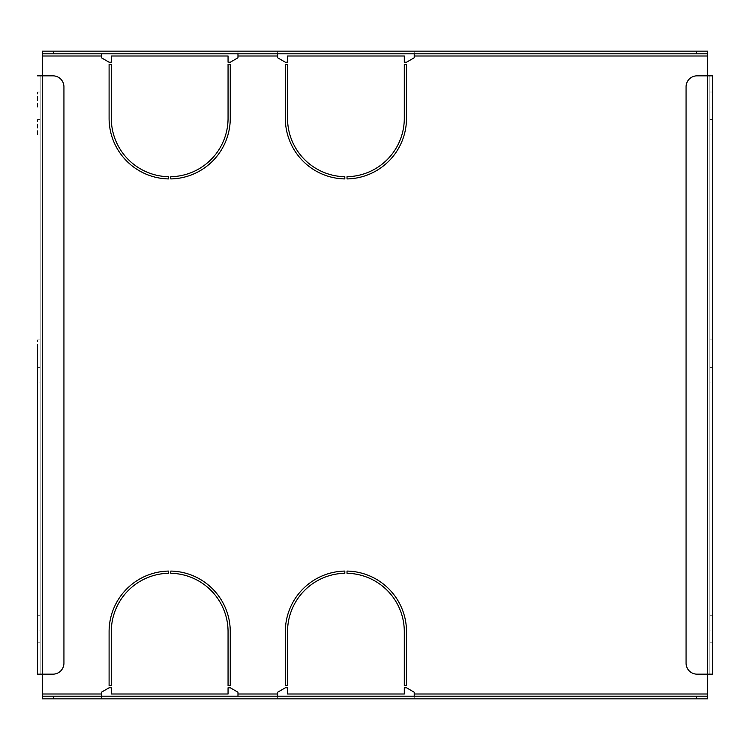 <?xml version="1.0" encoding="UTF-8"?>
<svg xmlns="http://www.w3.org/2000/svg" width="750" height="750" viewBox="0 0 750 750"><rect width="100%" height="100%" fill="white"/><g stroke="black" fill="none" stroke-linecap="round" stroke-linejoin="round"><path stroke-width="0.56" stroke-dasharray="3.75 2.81" d="M712.5 355.059L712.5 339.862L712.5 355.059L709.856 355.059L709.856 347.466L709.856 355.059M712.5 382.603L712.5 367.397L712.5 382.603L709.856 382.603L709.856 375L709.856 382.603M40.144 347.466L40.144 339.862L40.144 347.466M37.5 355.059L37.5 339.862L37.5 355.059L40.144 355.059M40.144 375L40.144 382.603L40.144 375M37.5 382.603L37.5 367.397L37.5 382.603L40.144 382.603M712.5 107.222L712.5 92.025L712.5 107.222L709.856 107.222L709.856 99.628L709.856 107.222M712.5 630.441L712.5 615.234L712.5 630.441L709.856 630.441L709.856 622.837L709.856 630.441M712.5 134.766L712.5 119.559L712.5 134.766L709.856 134.766L709.856 127.162L709.856 134.766M712.5 657.975L712.5 642.778L712.5 657.975L709.856 657.975L709.856 650.372L709.856 657.975M40.144 99.628L40.144 92.025L40.144 99.628M37.5 107.222L37.5 92.025L37.5 107.222L40.144 107.222M40.144 622.837L40.144 630.441L40.144 622.837M37.5 630.441L37.5 615.234L37.5 630.441L40.144 630.441M40.144 127.162L40.144 134.766L40.144 127.162M37.5 134.766L37.5 119.559L37.5 134.766L40.144 134.766M40.144 650.372L40.144 657.975L40.144 650.372M37.5 657.975L37.5 642.778L37.5 657.975L40.144 657.975M168.581 573.281A58.378 58.378 0 0 0 111.3 631.65L111.3 685.575L109.097 685.575L109.097 631.65A60.581 60.581 0 0 1 168.581 571.078L168.581 573.281M344.822 573.281A58.378 58.378 0 0 0 287.541 631.65L287.541 685.575L285.338 685.575L285.338 631.65A60.581 60.581 0 0 1 344.822 571.078L344.822 573.281M406.5 64.425L406.5 118.35A60.581 60.581 0 0 1 347.025 178.922L347.025 176.719A58.378 58.378 0 0 0 404.297 118.35L404.297 64.425L406.5 64.425M230.259 64.425L230.259 118.35A60.581 60.581 0 0 1 170.784 178.922L170.784 176.719A58.378 58.378 0 0 0 228.056 118.35L228.056 64.425L230.259 64.425M168.581 176.719L168.581 178.922A60.581 60.581 0 0 1 109.097 118.35L109.097 64.425L111.3 64.425L111.3 118.35A58.378 58.378 0 0 0 168.581 176.719M344.822 176.719L344.822 178.922A60.581 60.581 0 0 1 285.338 118.35L285.338 64.425L287.541 64.425L287.541 118.35A58.378 58.378 0 0 0 344.822 176.719M230.259 685.575L228.056 685.575L228.056 631.65A58.378 58.378 0 0 0 170.784 573.281L170.784 571.078A60.581 60.581 0 0 1 230.259 631.65L230.259 685.575M406.5 685.575L404.297 685.575L404.297 631.65A58.378 58.378 0 0 0 347.025 573.281L347.025 571.078A60.581 60.581 0 0 1 406.5 631.65L406.5 685.575M237.975 696.197L237.975 692.231L230.259 687.778L228.056 687.778L228.056 693.994L111.3 693.994L111.3 687.778L109.097 687.778L101.391 692.231L101.391 698.841L101.391 696.197L707.653 696.197L707.653 674.166L712.5 674.166L709.856 674.166L709.856 75.834L707.653 75.834L707.653 51.159L414.216 51.159L414.216 57.769L406.5 62.222L404.297 62.222L404.297 56.006L287.541 56.006L287.541 62.222L285.338 62.222L277.631 57.769L277.631 56.006L237.975 56.006L237.975 57.769L230.259 62.222L228.056 62.222L228.056 56.006L111.3 56.006L111.3 62.222L109.097 62.222L101.391 57.769L101.391 56.006L42.347 56.006L42.347 75.834L37.5 75.834L40.144 75.834L40.144 674.166L42.347 674.166L42.347 698.841L277.631 698.841L277.631 692.231L285.338 687.778L287.541 687.778L287.541 693.994L404.297 693.994L404.297 687.778L406.5 687.778L414.216 692.231L414.216 693.994L707.653 693.994M414.216 693.994L414.216 698.841L707.653 698.841L707.653 696.197M707.653 53.803L414.216 53.803L414.216 51.159L237.975 51.159L237.975 56.006M414.216 53.803L277.631 53.803L277.631 51.159L277.631 56.006M277.631 53.803L42.347 53.803L42.347 56.006M237.975 53.803L237.975 51.159L42.347 51.159L42.347 53.803M101.391 53.803L101.391 56.006M712.5 75.834L707.653 75.834L712.5 75.834L709.856 75.834L709.856 674.166L707.653 674.166L712.5 674.166M709.856 347.466L709.856 339.862L709.856 347.466M709.856 375L709.856 367.397L709.856 375M709.856 99.628L709.856 92.025L709.856 99.628M709.856 622.837L709.856 615.234L709.856 622.837M709.856 127.162L709.856 119.559L709.856 127.162M709.856 650.372L709.856 642.778L709.856 650.372M37.5 674.166L42.347 674.166L37.5 674.166L40.144 674.166L40.144 75.834L42.347 75.834L37.5 75.834M42.347 696.197L101.391 696.197M414.216 696.197L414.216 698.841L277.631 698.841L277.631 696.197M697.078 674.166L707.653 674.166L707.653 75.834L697.078 75.834A11.016 11.016 0 0 0 686.062 86.85L686.062 663.15A11.016 11.016 0 0 0 697.078 674.166M52.922 75.834L42.347 75.834L42.347 674.166L52.922 674.166A11.016 11.016 0 0 0 63.938 663.15L63.938 86.85A11.016 11.016 0 0 0 52.922 75.834M237.975 693.994L277.631 693.994M42.347 693.994L101.391 693.994M42.347 674.166L42.347 75.834L42.347 674.166M707.653 56.006L414.216 56.006M707.653 75.834L707.653 674.166L707.653 75.834M37.5 642.778L40.144 642.778M37.5 119.559L40.144 119.559M37.5 615.234L40.144 615.234M37.5 92.025L40.144 92.025M709.856 642.778L712.5 642.778M709.856 119.559L712.5 119.559M709.856 615.234L712.5 615.234M709.856 92.025L712.5 92.025M37.5 367.397L40.144 367.397M37.5 339.862L40.144 339.862M709.856 367.397L712.5 367.397M709.856 339.862L712.5 339.862"/><path stroke-width="1.12" d="M712.5 75.834L712.5 674.166L707.653 674.166L707.653 51.159L707.653 53.803L42.347 53.803L42.347 698.841L42.347 696.197L707.653 696.197L707.653 674.166L697.078 674.166A11.016 11.016 0 0 1 686.062 663.15L686.062 86.85A11.016 11.016 0 0 1 697.078 75.834L712.5 75.834L712.5 674.166M37.5 347.466L37.5 674.166L37.5 347.466M168.581 573.281L168.581 571.078A60.581 60.581 0 0 0 109.097 631.65L109.097 685.575L111.3 685.575L111.3 631.65A58.378 58.378 0 0 1 168.581 573.281M406.5 685.575L406.5 631.65A60.581 60.581 0 0 0 347.025 571.078L347.025 573.281A58.378 58.378 0 0 1 404.297 631.65L404.297 685.575L406.5 685.575M344.822 573.281L344.822 571.078A60.581 60.581 0 0 0 285.338 631.65L285.338 685.575L287.541 685.575L287.541 631.65A58.378 58.378 0 0 1 344.822 573.281M230.259 685.575L230.259 631.65A60.581 60.581 0 0 0 170.784 571.078L170.784 573.281A58.378 58.378 0 0 1 228.056 631.65L228.056 685.575L230.259 685.575M168.581 176.719A58.378 58.378 0 0 1 111.3 118.35L111.3 64.425L109.097 64.425L109.097 118.35A60.581 60.581 0 0 0 168.581 178.922L168.581 176.719M230.259 64.425L228.056 64.425L228.056 118.35A58.378 58.378 0 0 1 170.784 176.719L170.784 178.922A60.581 60.581 0 0 0 230.259 118.35L230.259 64.425M406.5 64.425L404.297 64.425L404.297 118.35A58.378 58.378 0 0 1 347.025 176.719L347.025 178.922A60.581 60.581 0 0 0 406.5 118.35L406.5 64.425M344.822 176.719A58.378 58.378 0 0 1 287.541 118.35L287.541 64.425L285.338 64.425L285.338 118.35A60.581 60.581 0 0 0 344.822 178.922L344.822 176.719M237.975 696.197L237.975 692.231L230.259 687.778L228.056 687.778L228.056 693.994L111.3 693.994L111.3 687.778L109.097 687.778L101.391 692.231L101.391 696.197M277.631 696.197L277.631 692.231L285.338 687.778L287.541 687.778L287.541 693.994L404.297 693.994L404.297 687.778L406.5 687.778L414.216 692.231L414.216 693.994L707.653 693.994M414.216 53.803L414.216 57.769L406.5 62.222L404.297 62.222L404.297 56.006L287.541 56.006L287.541 62.222L285.338 62.222L277.631 57.769L277.631 56.006L237.975 56.006L237.975 57.769L230.259 62.222L228.056 62.222L228.056 56.006L111.3 56.006L111.3 62.222L109.097 62.222L101.391 57.769L101.391 56.006L42.347 56.006M707.653 698.841L707.653 696.197L707.653 698.841L696.638 698.841L696.638 696.197M414.216 696.197L414.216 693.994M237.975 53.803L237.975 56.006M277.631 53.803L277.631 56.006M42.347 51.159L42.347 53.803L42.347 51.159L53.363 51.159L53.363 53.803M101.391 53.803L101.391 56.006M696.638 53.803L696.638 51.159L53.363 51.159M696.638 51.159L707.653 51.159M53.363 696.197L53.363 698.841L696.638 698.841M53.363 698.841L42.347 698.841M37.5 75.834L52.922 75.834A11.016 11.016 0 0 1 63.938 86.85L63.938 663.15A11.016 11.016 0 0 1 52.922 674.166L37.5 674.166M237.975 693.994L277.631 693.994M707.653 56.006L414.216 56.006M42.347 693.994L101.391 693.994"/></g></svg>
